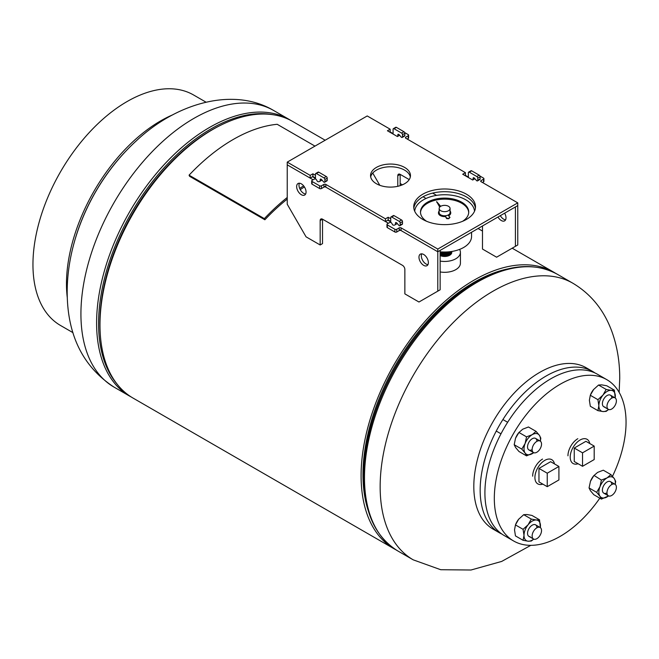 <?xml version="1.0" encoding="UTF-8"?>
<svg xmlns="http://www.w3.org/2000/svg" width="659" height="659" viewBox="0 0 659 659"><rect width="100%" height="100%" fill="white"/><g stroke="black" fill="none" stroke-linecap="round" stroke-linejoin="round"><path stroke-width="0.99" d="M555.521 273.254A159.684 92.194 120 0 0 553.857 272.258A159.684 92.194 120 0 0 474.019 280.166A159.684 92.194 120 0 0 369.691 420.887A159.684 92.194 120 0 0 394.173 548.84A159.684 92.194 120 0 0 395.87 549.779M325.175 140.227L292.744 121.503A159.684 92.194 120 0 0 212.898 129.411A159.684 92.194 120 0 0 108.578 270.132A159.684 92.194 120 0 0 133.052 398.085L394.173 548.84M594.92 372.928A93.15 53.783 120 0 0 592.606 371.454L586.255 367.796A93.15 53.783 120 0 0 539.68 372.409A93.15 53.783 120 0 0 473.813 486.49A93.15 53.783 120 0 0 493.105 529.136L499.456 532.801A93.15 53.783 120 0 0 501.886 534.062M440.138 255.568A7.183 4.143 0 0 0 451.25 253.913A7.183 4.143 0 0 0 451.794 252.413A7.183 4.143 0 0 0 451.761 251.936M440.138 271.945A15.808 9.127 0 0 0 459.216 266.681A15.808 9.127 0 0 0 460.419 263.188L460.419 252.323A15.808 9.127 0 0 0 459.587 249.407M440.138 261.079A15.808 9.127 0 0 0 459.216 255.816A15.808 9.127 0 0 0 460.419 252.323M442.527 211.415A5.453 3.147 0 0 0 450.064 208.508A5.453 3.147 0 0 0 446.695 205.592A5.453 3.147 0 0 0 439.158 208.508A5.453 3.147 0 0 0 442.527 211.415M462.61 221.292A24.119 13.921 0 0 0 468.73 212.025A24.119 13.921 0 0 0 453.829 199.158A24.119 13.921 0 0 0 420.491 212.025A24.119 13.921 0 0 0 426.612 221.292M468.714 212.544A24.119 13.921 0 0 0 453.829 200.204A24.119 13.921 0 0 0 420.508 212.544M474.521 211.226A29.943 17.282 0 0 0 456.061 196.053A29.943 17.282 0 0 0 414.7 211.226M440.138 251.812A26.945 15.561 0 0 0 471.556 236.474L471.556 232.273M451.39 251.532A7.183 4.152 180 0 1 451.25 251.738A7.183 4.152 180 0 1 440.138 253.402M440.138 253.583A7.183 4.152 0 0 0 451.25 251.919A7.183 4.152 0 0 0 451.497 251.516M440.138 254.769A7.183 4.152 0 0 0 451.25 253.105A7.183 4.152 0 0 0 451.794 251.524A7.183 4.152 0 0 0 451.794 251.466A7.183 4.152 180 0 1 451.25 252.965A7.183 4.152 180 0 1 440.138 254.629M441.093 253.954A6.302 3.641 0 0 0 448.12 253.954M442.972 252.002A7.183 4.152 0 0 0 444.916 252.109M440.245 251.82A6.87 3.962 0 0 0 446.711 252.537M440.138 252.397A7.183 4.152 0 0 0 447.931 252.825M448.828 252.504A7.183 4.152 0 0 0 450.303 251.68M449.908 251.73A7.183 4.152 180 0 1 449.067 252.175M447.494 252.718A7.183 4.152 180 0 1 440.138 252.166M440.138 252.636A6.582 3.806 0 0 0 448.425 252.949M448.557 252.891A6.582 3.806 0 0 0 450.394 251.664M444.594 252.026L448.499 252.965L449.347 251.787M448.499 251.87L448.499 252.965M439.158 208.508L439.158 212.635A5.453 3.147 0 0 0 442.527 215.542A5.453 3.147 0 0 0 450.064 212.635L450.064 208.508M440.682 206.316L436.653 201.629L439.866 206.942M436.662 201.646L439.71 207.115M439.158 211.028A6.12 3.534 0 0 0 438.49 212.635A6.12 3.534 0 0 0 445.435 216.136L446.687 218.203L448.688 218.31L449.973 217.421L448.318 215.444A6.12 3.534 0 0 0 450.731 212.635A6.12 3.534 0 0 0 450.064 211.028M448.581 215.757A6.12 3.534 0 0 0 450.731 213.071A6.12 3.534 0 0 0 450.723 212.849M438.499 212.849A6.12 3.534 0 0 0 438.49 213.071A6.12 3.534 0 0 0 445.435 216.572L446.687 218.64L448.688 218.747L449.973 217.421M445.435 216.136L445.435 216.572M446.687 218.203L446.687 218.64M448.688 218.31L448.688 218.747M589.764 443.532A13.971 8.065 120 0 0 587.07 439.314A13.971 8.065 120 0 0 580.085 440.006A13.971 8.065 120 0 0 570.958 452.321A13.971 8.065 120 0 0 573.099 463.516A13.971 8.065 120 0 0 578.091 463.738M574.253 448.046L574.253 461.522L582.531 466.3L594.196 459.562L594.196 446.094L582.531 452.832L574.253 448.046L585.917 441.308L594.196 446.094M582.531 452.832L582.531 466.3M554.474 463.903A13.971 8.065 120 0 0 551.781 459.685A13.971 8.065 120 0 0 544.795 460.377A13.971 8.065 120 0 0 535.668 472.692A13.971 8.065 120 0 0 537.81 483.887A13.971 8.065 120 0 0 542.81 484.11M538.963 468.417L538.963 481.894L547.242 486.671L558.914 479.941L558.914 466.465L547.242 473.203L538.963 468.417L550.636 461.687L558.914 466.465M547.242 473.203L547.242 486.671M592.606 371.454A93.15 53.783 120 0 0 546.031 376.075A93.15 53.783 120 0 0 485.181 458.153A93.15 53.783 120 0 0 499.456 532.801M542.538 459.076A13.971 8.065 120 0 0 532.661 476.185M577.828 438.705A13.971 8.065 120 0 0 567.951 455.814M612.491 476.325A93.15 53.783 120 0 0 626.05 422.271A93.15 53.783 120 0 0 606.758 379.625A93.15 53.783 120 0 0 534.976 404.585A93.15 53.783 120 0 0 494.316 498.328A93.15 53.783 120 0 0 513.608 540.973A93.15 53.783 120 0 0 599.814 498.171M606.758 379.625L597.351 374.197A93.15 53.783 120 0 0 525.569 399.148A93.15 53.783 120 0 0 484.909 492.891A93.15 53.783 120 0 0 504.201 535.536L513.608 540.973M532.629 538.115A6.656 3.839 120 0 0 533.51 539.013A6.656 3.839 120 0 0 539.589 536.064A6.656 3.839 120 0 0 541.039 528.386A6.656 3.839 120 0 0 540.158 527.488A6.656 3.839 120 0 0 534.078 530.437A6.656 3.839 120 0 0 532.629 538.115M536.945 527.752A6.656 3.839 120 0 0 532.184 525.198A6.656 3.839 120 0 0 527.538 533.312A6.656 3.839 120 0 0 530.124 536.673M533.757 539.136L531.302 541.031L528.123 541.212L523.065 540.298L515.462 535.907L514.522 529.877L515.462 524.935L523.065 529.317L524.004 535.355L523.065 540.298M518.641 519.267L515.495 524.828A11.648 6.722 120 0 1 518.641 519.267L518.872 518.987A11.648 6.722 120 0 0 518.641 519.267L523.699 514.687L531.302 519.078L536.36 519.992L539.532 519.811L540.364 527.62M523.065 529.317L528.123 524.745L531.302 519.078M523.699 514.687L526.87 514.514L531.928 515.42L539.532 519.811M533.699 539.111A11.648 6.722 -60 0 1 528.123 541.212A11.648 6.722 120 0 1 524.004 535.355A11.648 6.722 -60 0 1 528.123 524.745A11.648 6.722 -60 0 1 536.36 519.992A11.648 6.722 -60 0 1 540.471 525.849A11.648 6.722 -60 0 1 540.347 527.604M172.938 114.732A133.069 76.831 120 0 0 137.039 137.962A133.069 76.831 120 0 0 67.292 297.728M206.028 102.17L193.581 94.987A133.069 76.831 120 0 0 103.521 118.604A133.069 76.831 120 0 0 36.27 234.044A133.069 76.831 120 0 0 60.513 325.472L72.96 332.655M127.385 149.552A130.227 75.184 120 0 0 74.673 240.84M393.094 134.041L393.094 129.263A1.334 0.766 60 0 1 393.365 128.653A1.334 0.766 60 0 1 394.033 128.719L401.562 133.069A1.334 0.766 60 0 1 402.501 134.691L402.501 136.817A1.334 0.766 60 0 1 402.229 137.426A1.334 0.766 60 0 1 401.142 137.006L399.156 134.724A1.334 0.766 -120 0 0 398.736 134.37A1.334 0.766 -120 0 0 398.069 134.304A1.334 0.766 -120 0 0 397.797 134.914L397.797 136.322M468.368 177.502L468.368 172.724A1.334 0.766 60 0 1 468.648 172.114A1.334 0.766 60 0 1 469.307 172.18L476.836 176.53A1.334 0.766 60 0 1 477.775 178.152L477.775 180.278A1.334 0.766 60 0 1 477.503 180.887A1.334 0.766 60 0 1 476.424 180.467L474.431 178.185A1.334 0.766 -120 0 0 474.019 177.831A1.334 0.766 -120 0 0 473.351 177.765A1.334 0.766 -120 0 0 473.071 178.375L473.071 179.783M505.593 219.809A6.656 3.839 60 0 1 500.329 215.658M504.629 213.178A6.656 3.839 60 0 1 506.005 217.816A6.656 3.839 60 0 1 504.629 220.856A6.656 3.839 60 0 1 497.973 217.017M468.368 177.065L465.427 175.368L465.427 172.658L405.796 138.225A1.334 0.766 180 0 1 405.409 137.682A1.334 0.766 180 0 1 405.796 137.138L408.242 135.729A1.334 0.766 0 0 0 408.629 135.186A1.334 0.766 0 0 0 408.242 134.642L404.667 132.574M393.094 133.612L390.153 131.907L390.153 129.197L367.22 115.951L287.233 162.13L310.167 175.368L312.901 173.795L315.463 175.278M393.365 128.653L395.721 127.294A1.334 0.766 60 0 1 396.388 127.36L403.918 131.709A1.334 0.766 60 0 1 404.857 133.34L404.857 135.457A1.334 0.766 60 0 1 404.577 136.067L402.229 137.426M468.648 172.114L470.996 170.755A1.334 0.766 60 0 1 471.663 170.821L479.192 175.17A1.334 0.766 60 0 1 480.131 176.793L480.131 178.918A1.334 0.766 60 0 1 479.859 179.528L477.503 180.887M482.487 225.963L482.487 249.053L496.598 257.199L517.768 244.975L517.768 202.873L481.07 181.686A1.334 0.766 180 0 1 480.683 181.143A1.334 0.766 180 0 1 481.07 180.599L483.517 179.19A1.334 0.766 0 0 0 483.912 178.647A1.334 0.766 0 0 0 483.517 178.103L479.941 176.035M409.214 179.586L400.153 174.355L400.153 185.665M515.42 246.334L515.42 206.951L517.768 205.592L437.79 251.771L437.79 249.053L517.768 202.873M379.815 185.303L372.73 173.045M397.797 175.714L400.153 174.355A3.328 1.919 -120 0 0 398.489 174.19A3.328 1.919 -120 0 0 397.797 175.714L397.797 186.299M436.563 195.377L432.625 193.103M323.931 184.405A1.334 0.766 180 0 1 325.818 184.405L325.818 187.123A1.334 0.766 0 0 0 323.931 187.123L323.931 184.405L321.485 185.813A1.334 0.766 180 0 1 319.607 185.813L312.078 181.472A1.334 0.766 180 0 1 311.682 180.928A1.334 0.766 180 0 1 312.078 180.385L314.096 179.215A1.334 0.766 180 0 1 316.304 179.512L317.308 181.225A1.334 0.766 0 0 0 317.63 181.522A1.334 0.766 0 0 0 319.508 181.522L322.004 180.088M399.206 227.866A1.334 0.766 180 0 1 401.092 227.866L401.092 230.584A1.334 0.766 0 0 0 399.206 230.584L399.206 227.866L396.759 229.274A1.334 0.766 180 0 1 394.881 229.274L387.352 224.933A1.334 0.766 180 0 1 386.965 224.389A1.334 0.766 180 0 1 387.352 223.846L389.378 222.676A1.334 0.766 180 0 1 391.578 222.973L392.583 224.686A1.334 0.766 0 0 0 392.904 224.983A1.334 0.766 0 0 0 394.782 224.983L397.278 223.549M404.618 167.427A19.959 11.524 0 0 0 382.863 164.931A19.959 11.524 0 0 0 370.547 175.574A19.959 11.524 0 0 0 376.388 183.721A19.959 11.524 0 0 0 398.143 186.225A19.959 11.524 0 0 0 410.466 175.574A19.959 11.524 0 0 0 404.618 167.427M410.326 176.933A19.959 11.524 0 0 0 404.618 170.146A19.959 11.524 0 0 0 383.966 167.402A19.959 11.524 0 0 0 370.679 176.933M466.44 194.207A30.874 17.826 0 0 0 432.798 190.344A30.874 17.826 0 0 0 413.737 206.811A30.874 17.826 0 0 0 422.781 219.414A30.874 17.826 0 0 0 456.423 223.277A30.874 17.826 0 0 0 475.485 206.811A30.874 17.826 0 0 0 466.44 194.207M475.394 208.17A30.874 17.826 0 0 0 466.44 196.926A30.874 17.826 0 0 0 433.894 192.815A30.874 17.826 0 0 0 413.827 208.17M325.818 187.123L385.449 221.548L388.176 219.974L388.176 217.256L390.738 218.739M388.176 219.974L390.738 221.457M313.107 179.783L287.233 164.849L310.167 178.087L312.901 176.513L312.901 173.795M312.901 176.513L315.463 177.996M399.626 135.268L397.418 136.545L387.426 130.77L390.153 129.197M474.908 178.729L472.701 180.006L462.7 174.231L465.427 172.658M401.092 230.584L437.79 251.771L440.138 250.412L440.138 289.795L418.967 302.02L404.857 293.873L404.857 269.424A3.328 1.919 -120 0 0 402.501 265.346L322.523 219.175L322.523 243.616L320.167 244.975L306.056 236.828L287.233 204.232L287.233 162.13M325.818 184.405L385.449 218.829L388.176 217.256M401.092 227.866L437.79 249.053M323.931 187.123L321.485 188.532A1.334 0.766 180 0 1 319.607 188.532L312.078 184.182A1.334 0.766 180 0 1 311.682 183.639L311.682 180.928M407.204 139.041L408.242 138.439A1.334 0.766 0 0 0 408.629 137.904L408.629 135.186M482.487 182.502L483.517 181.9A1.334 0.766 0 0 0 483.912 181.357L483.912 178.647M399.206 230.584L396.759 231.993A1.334 0.766 180 0 1 394.881 231.993L387.352 227.643A1.334 0.766 180 0 1 386.965 227.1L386.965 224.389M385.449 221.548L385.449 218.829M310.167 178.087L310.167 175.368M534.721 443.186A6.656 3.839 120 0 0 533.51 452.576A6.656 3.839 120 0 0 538.947 450.451A6.656 3.839 120 0 0 540.158 441.052A6.656 3.839 120 0 0 534.721 443.186M615.893 398.736A6.656 3.839 120 0 0 615.012 397.838A6.656 3.839 120 0 0 608.932 400.787A6.656 3.839 120 0 0 607.483 408.473A6.656 3.839 120 0 0 608.356 409.363A6.656 3.839 120 0 0 614.443 406.414A6.656 3.839 120 0 0 615.893 398.736M613.801 493.665A6.656 3.839 120 0 0 615.012 484.274A6.656 3.839 120 0 0 609.575 486.4A6.656 3.839 120 0 0 608.356 495.799A6.656 3.839 120 0 0 613.801 493.665M536.945 441.324A6.656 3.839 120 0 0 532.241 438.729A6.656 3.839 120 0 0 527.538 446.818A6.656 3.839 120 0 0 532.134 449.66M514.193 444.726L515.626 447.56L518.946 451.481L526.549 455.871L525.108 453.038L521.796 449.109L525.108 443.532L526.549 436.859L518.946 432.469L515.626 438.054A11.648 6.722 120 0 0 515.495 438.392L514.193 444.726L521.796 449.109M515.626 438.054A11.648 6.722 120 0 1 518.872 432.551L522.76 429.182L528.452 426.983L536.055 431.373L532.241 434.66L526.549 436.859M536.055 431.373L539.375 435.294L540.808 438.136L540.388 441.209M540.347 441.176A11.648 6.722 -60 0 0 539.375 435.294A11.648 6.722 -60 0 0 532.241 434.66A11.648 6.722 120 0 0 525.108 443.532A11.648 6.722 -60 0 0 525.108 453.038A11.648 6.722 -60 0 0 532.241 453.672A11.648 6.722 -60 0 0 533.699 452.684L526.549 455.871M611.799 398.11A6.656 3.839 120 0 0 607.038 395.548A6.656 3.839 120 0 0 602.392 403.67A6.656 3.839 120 0 0 604.978 407.023M608.603 409.486L606.156 411.381L602.977 411.562L597.919 410.648L590.316 406.257L589.377 400.227L590.316 395.285L597.919 399.675L602.977 395.095L606.156 389.428L611.214 390.342L614.386 390.161L606.782 385.779L601.725 384.864L598.553 385.037L606.156 389.428M593.495 389.617A11.648 6.722 120 0 0 590.349 395.178L593.726 389.337A11.648 6.722 120 0 0 593.495 389.617L598.553 385.037M615.218 397.97L614.386 390.161M597.919 410.648L598.858 405.705L597.919 399.675M608.554 409.461A11.648 6.722 -60 0 1 602.977 411.562A11.648 6.722 -60 0 1 598.858 405.705A11.648 6.722 -60 0 1 602.977 395.095A11.648 6.722 -60 0 1 611.214 390.342A11.648 6.722 120 0 1 615.325 396.199A11.648 6.722 -60 0 1 615.193 397.962M611.799 484.538A6.656 3.839 120 0 0 607.096 481.951A6.656 3.839 120 0 0 602.392 490.032A6.656 3.839 120 0 0 606.98 492.874M608.578 495.906L601.403 499.094L593.8 494.703L590.48 490.774L589.047 487.94L590.48 481.268L593.8 475.691L597.606 472.396L603.306 470.196L610.909 474.587L614.221 478.516L615.663 481.35L615.242 484.423M601.403 499.094L599.962 496.252L596.642 492.331L599.962 486.746L601.403 480.073L607.096 477.874L610.909 474.587M589.047 487.94L596.642 492.331M590.48 481.268A11.648 6.722 120 0 0 590.349 481.605L590.48 481.268A11.648 6.722 120 0 1 593.726 475.773L594.014 475.419L601.403 480.073M608.554 495.897A11.648 6.722 120 0 1 607.096 496.894A11.648 6.722 -60 0 1 599.962 496.252A11.648 6.722 -60 0 1 599.962 486.746A11.648 6.722 -60 0 1 607.096 477.874A11.648 6.722 -60 0 1 614.221 478.516A11.648 6.722 -60 0 1 615.193 484.39M314.977 146.109L277.192 124.296A161.603 93.298 -60 0 0 189.067 175.17L264.35 218.631A161.603 93.298 -60 0 1 287.233 197.494M299.672 188.416A161.603 93.298 -60 0 1 303.634 185.863M189.067 175.17L189.594 176.307L264.869 219.768A159.684 92.194 -60 0 1 287.233 199.092M300.24 189.611A159.684 92.194 -60 0 1 304.417 186.942M264.35 218.631L264.869 219.768M315.463 179.034L315.463 174.083A1.334 0.766 60 0 1 315.735 173.474A1.334 0.766 60 0 1 316.402 173.539L323.931 177.881A1.334 0.766 60 0 1 324.871 179.512L324.871 181.629A1.334 0.766 60 0 1 324.599 182.238A1.334 0.766 60 0 1 323.52 181.826L321.526 179.536A1.334 0.766 -120 0 0 321.106 179.19A1.334 0.766 -120 0 0 320.447 179.124A1.334 0.766 -120 0 0 320.167 179.734L320.167 181.143M390.738 222.487L390.738 217.544A1.334 0.766 60 0 1 391.018 216.935A1.334 0.766 60 0 1 391.685 217L399.206 221.342A1.334 0.766 60 0 1 400.153 222.973L400.153 225.09A1.334 0.766 60 0 1 399.873 225.699A1.334 0.766 60 0 1 398.794 225.287L396.8 222.997A1.334 0.766 -120 0 0 396.388 222.651A1.334 0.766 -120 0 0 395.721 222.585A1.334 0.766 -120 0 0 395.441 223.195L395.441 224.604M427.963 264.63A6.656 3.839 60 0 1 421.323 255.84A6.656 3.839 60 0 1 421.735 253.847M428.375 262.636A6.656 3.839 60 0 1 426.999 265.676A6.656 3.839 60 0 1 421.875 263.897A6.656 3.839 60 0 1 418.967 257.199A6.656 3.839 60 0 1 420.343 254.152A6.656 3.839 60 0 1 425.475 255.939A6.656 3.839 60 0 1 428.375 262.636M305.636 194.001A6.656 3.839 60 0 1 298.997 185.22A6.656 3.839 60 0 1 299.417 183.227M306.056 192.008A6.656 3.839 60 0 1 304.672 195.056A6.656 3.839 60 0 1 299.548 193.268A6.656 3.839 60 0 1 296.641 186.579A6.656 3.839 60 0 1 298.025 183.531A6.656 3.839 60 0 1 303.148 185.311A6.656 3.839 60 0 1 306.056 192.008M388.39 223.244L323.931 186.036M390.738 221.885L387.797 220.188M315.463 178.424L312.523 176.727M315.735 173.474L318.091 172.114A1.334 0.766 60 0 1 318.758 172.18L326.287 176.53A1.334 0.766 60 0 1 327.226 178.152L327.226 180.278A1.334 0.766 60 0 1 326.946 180.887L324.599 182.238M391.018 216.935L393.365 215.575A1.334 0.766 60 0 1 394.033 215.641L401.562 219.982A1.334 0.766 60 0 1 402.501 221.613L402.501 223.739A1.334 0.766 60 0 1 402.229 224.34L399.873 225.699M437.79 291.154L437.79 251.771L399.206 229.497M320.167 220.534L322.523 219.175A3.328 1.919 -120 0 0 320.859 219.01A3.328 1.919 -120 0 0 320.167 220.534L320.167 244.975M572.91 283.255L557.242 274.21A159.684 92.194 -60 0 0 477.404 282.118A159.684 92.194 -60 0 0 373.085 422.839A159.684 92.194 -60 0 0 397.558 550.8L413.226 559.845A159.684 92.194 -60 0 1 380.152 486.746A159.684 92.194 -60 0 1 493.072 291.171A159.684 92.194 -60 0 1 572.91 283.255C591.263 294.227 604.336 310.537 612.129 332.194C617.244 346.65 619.773 362.063 619.732 378.447L619.147 392.36M368.15 510.338A157.023 90.662 -60 0 1 474.019 282.34A157.023 90.662 -60 0 1 507.504 268.979M397.558 550.8C372.936 535.256 361.783 506.862 364.097 465.616L364.139 464.924A157.88 91.148 -60 0 1 466.168 288.205L466.737 287.826A158.835 91.7 -60 0 1 476.02 282.019M364.097 465.616A158.835 91.7 -60 0 1 466.737 287.826L476.07 281.986C507.175 264.448 534.235 261.854 557.242 274.21M80.925 313.989A159.684 92.194 120 0 0 113.999 387.088C82.845 366.684 67.243 334.953 67.185 291.896C67.218 237.108 94.682 178.91 136.355 140.804C175.961 103.372 233.138 86.461 273.683 110.506A159.684 92.194 120 0 0 193.845 118.414A159.684 92.194 120 0 0 80.925 313.989M220.164 125.49A157.88 91.148 120 0 0 211.514 130.095A157.88 91.148 120 0 0 100.217 333.24M272.793 114.682A158.835 91.7 120 0 0 210.888 128.95A158.835 91.7 120 0 0 111.981 254.3A158.835 91.7 120 0 0 117.178 384.222M273.683 110.506L289.35 119.551A159.684 92.194 120 0 0 209.513 127.459A159.684 92.194 120 0 0 105.193 268.172A159.684 92.194 120 0 0 129.666 396.133L131.396 397.089M473.071 178.375L474.019 177.831M477.775 180.278L480.131 178.918M477.775 178.152L480.131 176.793M476.836 176.53L479.192 175.17M469.307 172.18L471.663 170.821M397.797 134.914L398.736 134.37M402.501 136.817L404.857 135.457M402.501 134.691L404.857 133.34M401.562 133.069L403.918 131.709M394.033 128.719L396.388 127.36M483.517 181.9L483.517 179.19M481.07 180.599L481.07 181.686M408.242 138.439L408.242 135.729M405.796 137.138L405.796 138.225M396.759 231.993L396.759 229.274M394.881 231.993L394.881 229.274M387.352 227.643L387.352 224.933M321.485 188.532L321.485 185.813M319.607 188.532L319.607 185.813M312.078 184.182L312.078 181.472M395.441 223.195L396.388 222.651M400.153 225.09L402.501 223.739M400.153 222.973L402.501 221.613M399.206 221.342L401.562 219.982M391.685 217L394.033 215.641M320.167 179.734L321.106 179.19M324.871 181.629L327.226 180.278M324.871 179.512L327.226 178.152M323.931 177.881L326.287 176.53M316.402 173.539L318.758 172.18M553.857 272.258L512.191 248.196M482.487 231.054L478.08 228.508M426.044 198.466L423.078 196.753M402.418 184.825L400.153 183.515M413.226 559.845L440.723 569.714L471.004 570.01L501.664 561.435L530.833 545.331M113.999 387.088L129.666 396.133M289.35 119.551L291.047 120.564M436.653 201.629L436.653 202.066M450.731 212.635L450.731 213.071M438.49 212.635L438.49 213.071M533.51 539.013L528.913 536.36M540.158 527.488L535.569 524.836M533.51 452.576L528.913 449.932M500.988 433.803L496.252 431.068M540.158 441.052L535.569 438.4M507.644 422.279L502.899 419.544M615.012 397.838L610.423 395.186M608.356 409.363L603.768 406.71M615.012 484.274L610.423 481.622M608.356 495.799L603.768 493.146"/></g></svg>
